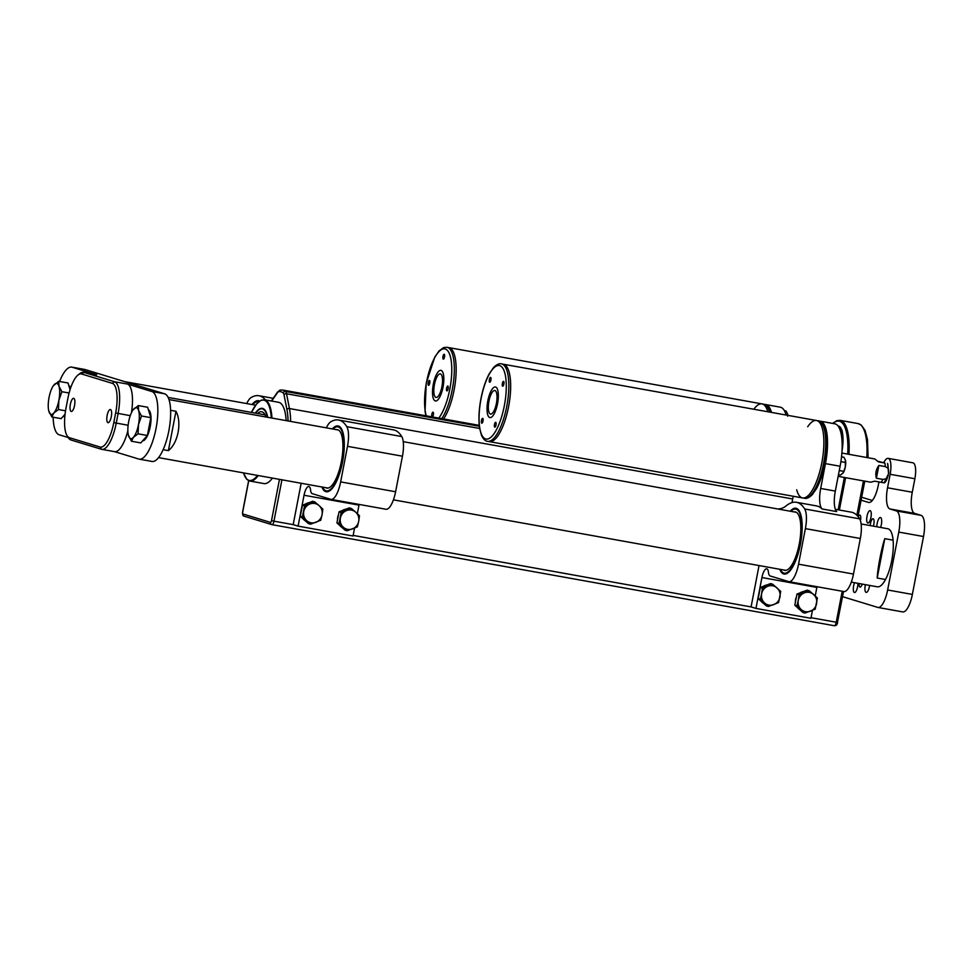 <?xml version="1.0" encoding="UTF-8"?>
<svg xmlns="http://www.w3.org/2000/svg" width="973" height="973" viewBox="0 0 973 973"><rect width="100%" height="100%" fill="white"/><g stroke="black" fill="none" stroke-linecap="round" stroke-linejoin="round"><path stroke-width="1.46" d="M257.565 413.501A29.008 9.389 100.2 0 1 261.725 411.749A29.008 9.389 100.2 0 1 265.836 416.967M255.619 413.148A31.963 10.338 100.2 0 1 262.248 408.842A31.963 10.338 100.2 0 1 267.441 417.259M271.966 418.074A41.304 13.367 100.2 0 0 264.352 399.733L278.546 402.287A41.304 13.367 100.2 0 1 286.159 420.616M272.44 478.096A41.304 13.367 100.2 0 1 263.938 483.581L259.013 482.693M258.246 475.554A41.304 13.367 100.2 0 1 249.745 481.027L258.927 482.681M842.046 450.706A24.58 7.954 -79.8 0 0 842.277 431.915M841.061 428.4A24.58 7.954 -79.8 0 0 838.41 426.04A24.58 7.954 -79.8 0 0 838.057 426.004L838.41 426.04M839.285 426.369A24.58 7.954 -79.8 0 0 838.495 426.612M820.166 421.163L834.81 423.802A39.334 12.722 100.2 0 1 840.1 466.249L835.32 491.085A19.667 6.361 -79.8 0 0 836.683 511.591L822.039 508.952A19.667 6.361 100.2 0 1 820.677 488.446L825.457 463.61A39.334 12.722 -79.8 0 0 820.166 421.163A39.334 12.722 -79.8 0 0 819.315 421.102M793.226 496.254L792.01 502.591M777.95 509.001L780.078 508.733A68.828 22.27 -79.8 0 0 786.208 505.802A83.581 27.037 100.2 0 1 796.425 502.299L816.578 505.924A83.581 27.037 100.2 0 1 822.039 508.952M796.425 502.299A83.581 27.037 100.2 0 1 804.683 508.964A19.667 6.361 100.2 0 1 805.389 528.619L798.541 564.182A19.667 6.361 100.2 0 1 788.933 581.672A19.667 6.361 100.2 0 1 788.702 581.611L770.105 575.943A9.827 3.187 100.2 0 1 768.475 572.379A9.827 3.187 -79.8 0 0 766.724 568.791A9.827 3.187 -79.8 0 0 761.92 577.536L755.972 608.417L751.083 606.921L759.037 565.556M835.357 509.305L851.375 512.175A83.581 27.037 100.2 0 1 859.621 518.84A19.667 6.361 100.2 0 1 860.327 538.495L853.479 574.058A19.667 6.361 100.2 0 1 843.883 591.548L788.933 581.672M817.016 586.719A9.827 3.187 -79.8 0 0 816.87 587.412L815.228 595.962M812.443 610.375L810.923 618.293L755.972 608.417M790.21 511.214A33.435 10.812 100.2 0 1 795.914 508.234A33.435 10.812 100.2 0 1 800.645 543.056A33.435 10.812 100.2 0 1 784.092 574.046A33.435 10.812 100.2 0 1 779.774 569.278M771.467 412.418A39.334 12.722 -79.8 0 0 765.654 404.549A39.334 12.722 -79.8 0 0 764.802 404.488M765.654 404.549L780.31 407.188A39.334 12.722 100.2 0 1 786.123 415.045M326.369 427.84A19.667 6.361 -79.8 0 1 330.771 421.796A83.581 27.037 100.2 0 1 338.543 420.008L393.481 429.884A83.581 27.037 100.2 0 1 401.74 436.549A19.667 6.361 100.2 0 1 402.445 456.203L395.597 491.766A19.667 6.361 100.2 0 1 385.989 509.256L331.051 499.38A19.667 6.361 -79.8 0 1 330.808 499.319L312.211 493.652A9.827 3.187 -79.8 0 1 310.582 490.088A9.827 3.187 100.2 0 0 308.842 486.5A9.827 3.187 100.2 0 0 304.038 495.245L298.091 526.125L293.189 524.629L301.156 483.265M338.543 420.008A83.581 27.037 100.2 0 1 346.789 426.673L401.74 436.549M402.445 456.203L347.495 446.327L340.647 481.89L395.597 491.766M304.038 495.245L358.988 505.121L357.334 513.671M354.561 528.084L353.041 536.001L298.091 526.125M358.988 505.121A9.827 3.187 100.2 0 1 359.122 504.428M321.893 486.986A33.435 10.812 -79.8 0 0 326.198 491.754A33.435 10.812 -79.8 0 0 342.532 462.029A33.435 10.812 -79.8 0 0 338.032 425.943A33.435 10.812 -79.8 0 0 332.328 428.923M331.051 499.38A19.667 6.361 -79.8 0 0 340.647 481.89M347.495 446.327A19.667 6.361 -79.8 0 0 346.789 426.673M265.422 399.927A83.581 27.037 -79.8 0 0 258.915 395.743A83.581 27.037 -79.8 0 0 251.156 397.519A19.667 6.361 -79.8 0 0 246.741 403.576M252.068 404.525A34.42 11.141 100.2 0 1 259.621 401.058M332.973 429.032A32.523 10.521 100.2 0 1 335.709 427.098L337.278 426.478A33.435 10.812 100.2 0 1 338.75 426.162M335.709 427.098A32.523 10.521 100.2 0 1 342.241 461.944A32.523 10.521 -79.8 0 1 324.435 489.869L325.687 491A33.435 10.812 100.2 0 0 326.952 491.815M325.809 487.692A29.701 9.608 -79.8 0 0 326.867 488.081A29.701 9.608 -79.8 0 0 341.365 461.676A29.701 9.608 -79.8 0 0 337.376 429.628A29.701 9.608 -79.8 0 0 336.244 429.628M322.537 487.108A32.523 10.521 -79.8 0 0 324.435 489.869M784.834 574.106A33.435 10.812 100.2 0 1 783.569 573.292L782.316 572.16A32.523 10.521 100.2 0 1 780.419 569.4M790.867 511.324A32.523 10.521 -79.8 0 1 793.603 509.39A32.523 10.521 -79.8 0 1 800.134 544.235A32.523 10.521 100.2 0 1 782.316 572.16M793.603 509.39L795.16 508.77A33.435 10.812 100.2 0 1 796.632 508.453M783.703 569.983A29.701 9.608 -79.8 0 0 784.749 570.373A29.701 9.608 -79.8 0 0 799.465 542.849A29.701 9.608 -79.8 0 0 795.257 511.92A29.701 9.608 -79.8 0 0 794.138 511.92M252.7 404.646A33.435 10.812 100.2 0 1 258.417 401.679A33.435 10.812 100.2 0 1 258.721 401.74M300.9 513.245A9.827 9.292 -73 0 1 301.861 508.234M305.534 504.014A9.827 9.292 -73 0 1 309.098 502.652M305.279 520.786A9.827 9.292 -73 0 1 302.956 518.718M310.484 524.204L320.713 520.275L322.063 514.79A9.827 9.292 -73 0 1 306.714 520.677L310.484 524.204L308.38 523.559L300.292 516.347L302.445 505.206L312.674 501.277L314.778 501.922L309.925 503.965A9.827 9.292 -73 0 1 319.083 505.607L314.778 501.922M303.746 511.494A9.827 9.292 -73 0 1 309.925 503.965L304.537 505.838L302.396 516.991L306.714 520.677A9.827 9.292 -73 0 1 303.746 511.494M322.063 514.79A9.827 9.292 107 0 0 319.083 505.607L322.854 509.134L322.063 514.79M300.292 516.347L302.396 516.991M302.445 505.206L304.537 505.838M337.522 519.825A9.827 9.292 -73 0 1 338.495 514.814M342.155 510.606A9.827 9.292 -73 0 1 345.719 509.232M341.912 527.378A9.827 9.292 -73 0 1 339.589 525.311M347.118 530.784L357.346 526.867L358.684 521.37A9.827 9.292 -73 0 1 343.347 527.257L347.118 530.784L345.014 530.151L336.926 522.927L339.078 511.786L349.307 507.857L351.399 508.502L346.558 510.545A9.827 9.292 -73 0 1 355.717 512.199L351.399 508.502M340.368 518.086A9.827 9.292 -73 0 1 346.558 510.545L341.17 512.43L339.03 523.571L343.347 527.257A9.827 9.292 -73 0 1 340.368 518.086M358.684 521.37A9.827 9.292 107 0 0 355.717 512.199L359.487 515.714L358.684 521.37M336.926 522.927L339.03 523.571M339.078 511.786L341.17 512.43M763.16 603.09A9.827 9.292 -73 0 1 760.85 601.01M758.782 595.537A9.827 9.292 -73 0 1 759.743 590.526M763.416 586.318A9.827 9.292 -73 0 1 766.979 584.943M768.366 606.495L766.274 605.851L758.186 598.638L760.327 587.497L770.555 583.569L772.659 584.214L767.819 586.257A9.827 9.292 -73 0 1 779.945 597.081A9.827 9.292 -73 0 1 764.596 602.968L768.366 606.495L778.595 602.567L780.747 591.426L772.659 584.214M761.628 593.785A9.827 9.292 -73 0 1 767.819 586.257L762.431 588.142L761.628 593.785A9.827 9.292 107 0 0 764.596 602.968L760.278 599.283L761.628 593.785M760.327 587.497L762.431 588.142M758.186 598.638L760.278 599.283M799.794 609.67A9.827 9.292 -73 0 1 797.483 607.602M795.415 602.117A9.827 9.292 -73 0 1 796.376 597.106M800.049 592.898A9.827 9.292 -73 0 1 803.613 591.523M804.999 613.075L802.895 612.443L794.819 605.218L796.96 594.077L807.189 590.149L809.293 590.793L804.452 592.837A9.827 9.292 -73 0 1 816.578 603.661A9.827 9.292 -73 0 1 801.229 609.56L804.999 613.075L815.228 609.159L817.381 598.006L809.293 590.793M798.261 600.377A9.827 9.292 -73 0 1 804.452 592.837L799.064 594.722L798.261 600.377A9.827 9.292 107 0 0 801.229 609.56L796.911 605.863L798.261 600.377M796.96 594.077L799.064 594.722M794.819 605.218L796.911 605.863M487.181 412.017A15.532 5.023 100.2 0 1 489.249 395.342A15.532 5.023 100.2 0 1 495.427 386.986A15.532 5.023 100.2 0 1 497.629 403.163A15.532 5.023 100.2 0 1 489.93 417.563A15.532 5.023 100.2 0 1 487.181 412.017M488.446 409.779A11.968 3.868 100.2 0 1 490.039 396.935A11.968 3.868 100.2 0 1 494.795 390.501A11.968 3.868 100.2 0 1 496.498 402.956A11.968 3.868 100.2 0 1 490.562 414.06A11.968 3.868 100.2 0 1 488.446 409.779M796.692 489.784A39.334 12.722 -79.8 0 0 802.579 497.933A39.334 12.722 -79.8 0 0 818.232 476.782A39.334 12.722 -79.8 0 0 823.462 434.566A39.334 12.722 -79.8 0 0 816.505 420.506A39.334 12.722 -79.8 0 0 807.699 426.746M804.416 498.261A39.334 12.722 -79.8 0 0 820.069 477.111A39.334 12.722 -79.8 0 0 825.286 434.895A39.334 12.722 -79.8 0 0 818.329 420.835C820.482 420.932 822.513 422.939 824.423 426.843L826.32 434.189C827.439 442.253 827.05 451.63 825.153 462.321C823.219 472.708 820.373 481.416 816.615 488.434L812.285 494.673C809.098 497.738 806.471 498.93 804.416 498.261L802.579 497.933A39.334 12.722 -79.8 0 0 818.232 476.782A39.334 12.722 -79.8 0 0 823.462 434.566A39.334 12.722 -79.8 0 0 816.505 420.506L501.472 363.89A39.334 12.722 100.2 0 1 508.429 377.95A39.334 12.722 100.2 0 1 503.211 420.166A39.334 12.722 100.2 0 1 487.558 441.316C485.405 441.219 483.386 439.212 481.477 435.308L479.567 427.974C478.448 419.898 478.838 410.521 480.735 399.842C482.669 389.455 485.515 380.747 489.273 373.717L493.603 367.49C496.789 364.425 499.417 363.221 501.472 363.89M823.462 434.566A39.334 12.722 -79.8 0 0 816.505 420.506A39.334 12.722 -79.8 0 1 823.462 434.566A39.334 12.722 -79.8 0 1 818.232 476.782A39.334 12.722 -79.8 0 1 802.579 497.933A39.334 12.722 -79.8 0 0 818.232 476.782A39.334 12.722 -79.8 0 0 823.462 434.566M510.266 378.278A39.334 12.722 -79.8 0 0 503.309 364.218A39.334 12.722 -79.8 0 1 510.266 378.278A39.334 12.722 -79.8 0 0 503.309 364.218A39.334 12.722 -79.8 0 1 510.266 378.278A39.334 12.722 -79.8 0 1 505.036 420.494A39.334 12.722 -79.8 0 1 489.395 441.645A39.334 12.722 -79.8 0 0 505.036 420.494A39.334 12.722 -79.8 0 0 510.266 378.278A39.334 12.722 -79.8 0 1 505.036 420.494A39.334 12.722 -79.8 0 1 489.395 441.645A39.334 12.722 -79.8 0 0 505.036 420.494A39.334 12.722 -79.8 0 0 510.266 378.278M491 378.29A2.457 0.791 -79.8 0 0 490.562 377.402A2.457 0.791 -79.8 0 0 489.346 379.689A2.457 0.791 -79.8 0 0 489.699 382.243A2.457 0.791 -79.8 0 0 490.672 380.93A2.457 0.791 -79.8 0 0 491 378.29M503.99 382.243A2.457 0.791 -79.8 0 0 503.552 381.367A2.457 0.791 -79.8 0 0 502.336 383.642A2.457 0.791 -79.8 0 0 502.688 386.208A2.457 0.791 -79.8 0 0 503.661 384.882A2.457 0.791 -79.8 0 0 503.99 382.243M496.108 423.182A2.457 0.791 -79.8 0 0 495.671 422.306A2.457 0.791 -79.8 0 0 494.454 424.581A2.457 0.791 -79.8 0 0 494.807 427.147A2.457 0.791 -79.8 0 0 495.78 425.821A2.457 0.791 -79.8 0 0 496.108 423.182M483.119 419.229A2.457 0.791 -79.8 0 0 482.681 418.341A2.457 0.791 -79.8 0 0 481.465 420.628A2.457 0.791 -79.8 0 0 481.805 423.182A2.457 0.791 -79.8 0 0 482.79 421.868A2.457 0.791 -79.8 0 0 483.119 419.229M498.176 392.545A15.532 5.023 -79.8 0 0 495.427 386.986A15.532 5.023 -79.8 0 0 487.741 401.387A15.532 5.023 -79.8 0 0 489.93 417.563A15.532 5.023 -79.8 0 0 496.121 409.219A15.532 5.023 -79.8 0 0 498.176 392.545M838.921 427.329L840.538 427.621L841.986 430.334L841.925 437.4A7.869 2.542 -79.8 0 0 842.071 430.674A7.869 2.542 -79.8 0 0 842.059 430.613M841.791 437.996L841.925 437.4A7.869 2.542 100.2 0 1 841.791 438.02M840.867 432.596L842.119 432.815M841.536 456.824L843.907 457.249L845.355 459.974L845.294 467.028A7.869 2.542 -79.8 0 0 845.452 460.314A7.869 2.542 -79.8 0 0 845.428 460.241M839.273 470.555L843.773 471.37L845.294 467.028A7.869 2.542 100.2 0 1 843.202 472.781A7.869 2.542 100.2 0 1 843.141 472.866L840.465 475.079L838.471 474.715M843.773 471.37L842.776 473.34M840.903 461.628L845.501 462.455M435.235 400.9A15.532 5.023 100.2 0 1 433.277 384.481A15.532 5.023 100.2 0 1 440.927 370.372A15.532 5.023 100.2 0 1 443.129 386.549A15.532 5.023 100.2 0 1 435.43 400.949A15.532 5.023 100.2 0 1 435.235 400.9M435.916 397.398A11.968 3.868 100.2 0 1 434.408 384.749A11.968 3.868 100.2 0 1 440.295 373.875A11.968 3.868 100.2 0 1 441.985 386.342A11.968 3.868 100.2 0 1 436.062 397.434A11.968 3.868 100.2 0 1 435.916 397.398M769.631 412.09A39.334 12.722 -79.8 0 0 764.292 404.342A39.334 12.722 -79.8 0 0 763.817 404.221L761.993 403.892A39.334 12.722 -79.8 0 1 762.467 404.002A39.334 12.722 -79.8 0 1 767.806 411.761A39.334 12.722 -79.8 0 0 762.467 404.014A39.334 12.722 -79.8 0 1 767.806 411.761A39.334 12.722 -79.8 0 0 762.467 404.002A39.334 12.722 -79.8 0 0 761.993 403.892A39.334 12.722 -79.8 0 0 753.807 409.244M761.993 403.892L448.796 347.604A39.334 12.722 -79.8 0 1 449.271 347.714A39.334 12.722 -79.8 0 1 455.851 377.208A39.334 12.722 -79.8 0 1 443.579 418.962A39.334 12.722 -79.8 0 0 455.851 377.208A39.334 12.722 -79.8 0 0 449.271 347.726A39.334 12.722 -79.8 0 1 455.851 377.208A39.334 12.722 -79.8 0 1 443.579 418.962A39.334 12.722 -79.8 0 0 455.851 377.208A39.334 12.722 -79.8 0 0 449.271 347.726A39.334 12.722 -79.8 0 0 448.796 347.604L446.96 347.276A39.334 12.722 100.2 0 1 447.434 347.385A39.334 12.722 100.2 0 1 454.014 376.879A39.334 12.722 100.2 0 1 441.742 418.633M429.458 380.443A2.457 0.791 -79.8 0 0 429.421 380.443A2.457 0.791 -79.8 0 0 428.205 382.717A2.457 0.791 -79.8 0 0 428.558 385.284A2.457 0.791 -79.8 0 0 429.762 383.046A2.457 0.791 -79.8 0 0 429.458 380.443M444.211 354.294A2.457 0.791 -79.8 0 0 444.187 354.294A2.457 0.791 -79.8 0 0 442.97 356.568A2.457 0.791 -79.8 0 0 443.311 359.134A2.457 0.791 -79.8 0 0 444.527 356.896A2.457 0.791 -79.8 0 0 444.211 354.294M447.823 386.05A2.457 0.791 -79.8 0 0 447.799 386.038A2.457 0.791 -79.8 0 0 446.583 388.324A2.457 0.791 -79.8 0 0 446.923 390.878A2.457 0.791 -79.8 0 0 448.139 388.653A2.457 0.791 -79.8 0 0 447.823 386.05M432.426 416.955A2.457 0.791 -79.8 0 0 433.435 414.413A2.457 0.791 -79.8 0 0 433.07 412.199A2.457 0.791 -79.8 0 0 433.034 412.187A2.457 0.791 -79.8 0 0 431.89 414.097A2.457 0.791 -79.8 0 0 431.951 416.87M441.11 370.409A15.532 5.023 -79.8 0 0 440.927 370.372A15.532 5.023 -79.8 0 0 433.228 384.773A15.532 5.023 -79.8 0 0 435.43 400.949A15.532 5.023 -79.8 0 0 443.068 386.84A15.532 5.023 -79.8 0 0 441.11 370.409M787.765 415.349A7.869 2.542 -79.8 0 0 787.571 414.06A7.869 2.542 -79.8 0 0 787.546 413.987M784.42 410.715L786.026 410.995L787.571 414.06M787.473 413.72L787.619 416.201M877.208 578.023L884.785 538.665C881.526 548.079 877.524 568.877 877.208 578.023L885.515 579.519M163.148 449.684L168.39 450.633C178.047 443.165 182.048 422.367 175.967 411.275L170.616 410.302M884.785 538.665L893.08 540.149M168.39 450.633L175.967 411.275M151.8 391.499L164.619 393.81A34.42 11.141 100.2 0 1 168.84 430.844A34.42 11.141 100.2 0 1 152.031 461.457L139.212 459.147A34.42 11.141 -79.8 0 0 156.021 428.546A34.42 11.141 -79.8 0 0 151.8 391.499L127.305 384.031A29.494 9.548 100.2 0 1 131.464 412.674M71.771 367.125L84.59 369.436A34.42 11.141 100.2 0 1 85.004 369.533L72.184 367.235A34.42 11.141 -79.8 0 0 71.771 367.125A34.42 11.141 -79.8 0 0 59.584 381.465M164.619 393.81L85.004 369.533M78.035 375.006L79.981 373.486A29.494 9.548 100.2 0 1 83.508 372.306A29.494 9.548 100.2 0 1 83.86 372.391L114.486 381.732A29.494 9.548 100.2 0 1 118.098 413.476L116.237 423.133A29.494 9.548 100.2 0 1 101.837 449.368A29.494 9.548 100.2 0 1 101.472 449.283L70.859 439.942A29.494 9.548 100.2 0 1 68.317 437.704L67.028 435.588A27.536 8.903 -79.8 0 0 69.399 437.68L100.012 447.021A27.536 8.903 -79.8 0 0 113.792 422.61L115.653 412.966A27.536 8.903 -79.8 0 0 112.284 383.338L81.659 373.997A27.536 8.903 -79.8 0 0 78.035 375.006A27.536 8.903 -79.8 0 0 67.879 398.407L66.018 408.052A27.536 8.903 -79.8 0 0 67.028 435.588M53.162 417.198A34.42 11.141 100.2 0 0 59.171 434.773L68.207 437.534M114.473 451.63L138.798 459.049A34.42 11.141 -79.8 0 0 139.212 459.147M83.508 372.306L96.327 374.617A29.494 9.548 100.2 0 1 96.68 374.702L72.184 367.235M111.287 416.748A6.689 2.165 -79.8 0 0 110.399 409.524A6.689 2.165 -79.8 0 0 107.079 415.726A6.689 2.165 -79.8 0 0 108.027 422.696A6.689 2.165 -79.8 0 0 111.287 416.748M74.544 405.546A6.689 2.165 -79.8 0 0 73.644 398.322A6.689 2.165 -79.8 0 0 70.336 404.525A6.689 2.165 -79.8 0 0 71.284 411.482A6.689 2.165 -79.8 0 0 74.544 405.546M127.852 430.784A29.494 9.548 100.2 0 1 114.656 451.667L101.837 449.368M68.828 385.624A15.738 5.096 100.2 0 1 70.591 388.045M64.899 415.763A15.738 5.096 100.2 0 1 63.038 416.505M69.107 393.007L61.883 391.718L58.854 400.389A15.738 5.096 100.2 0 1 53.831 413.014L58.453 409.536L58.854 400.389A15.738 5.096 -79.8 0 0 58.988 386.269L58.696 381.307L68.013 382.985L70.068 389.674M65.069 414.243L61.153 418.633L51.837 416.967L53.831 413.014A15.738 5.096 100.2 0 1 48.93 411.518A15.738 5.096 100.2 0 1 48.747 410.837A15.738 5.096 100.2 0 1 49.064 397.41A15.738 5.096 100.2 0 1 53.235 385.892A15.738 5.096 100.2 0 1 54.087 384.785A15.738 5.096 100.2 0 1 58.988 386.269L61.883 391.718M58.696 381.307L53.284 385.819M48.772 410.922L51.837 416.967M65.532 410.813L58.453 409.536M148.443 409.901A15.738 5.096 100.2 0 1 150.243 426.527A15.738 5.096 100.2 0 1 142.666 440.781M138.324 405.583L147.628 407.249L150.815 417.66L147.385 435.49L140.769 442.91L131.452 441.231L133.447 437.291A15.738 5.096 100.2 0 1 128.558 435.795A15.738 5.096 100.2 0 1 128.363 435.113A15.738 5.096 100.2 0 1 128.679 421.674A15.738 5.096 100.2 0 1 132.851 410.156A15.738 5.096 100.2 0 1 133.702 409.049A15.738 5.096 100.2 0 1 138.604 410.545L138.324 405.583L132.9 410.083M138.482 424.666A15.738 5.096 100.2 0 1 133.447 437.291L138.069 433.812L138.482 424.666A15.738 5.096 -79.8 0 0 138.604 410.545L141.499 415.982L138.482 424.666M128.363 435.113L131.452 441.231M147.385 435.49L138.069 433.812M150.815 417.66L141.499 415.982M877.865 461.263L884.858 463.026A11.798 3.819 100.2 0 1 885.272 466.59L888.118 468.244L888.544 473.802L886.075 478.85L882.803 479.397A11.798 3.819 100.2 0 1 881.149 482.328L884.445 482.827C885.625 482.243 886.89 479.677 888.252 475.14M888.763 472.501L887.583 463.476A11.214 3.624 100.2 0 1 888.118 468.244M882.803 479.397L876.393 478.242C875.141 473.705 875.968 469.436 878.862 465.447L885.272 466.59M884.858 463.026L878.449 461.883L874.824 458.964L841.888 453.053M838.154 476.356L870.653 482.194L874.739 481.173L881.149 482.328M878.862 465.447L876.393 478.242M862.212 584.092A5.315 1.715 100.2 0 1 860.059 587.084A5.315 1.715 100.2 0 1 859.074 583.532M870.227 525.59A5.315 1.715 100.2 0 1 870.494 523.462A5.315 1.715 100.2 0 1 873.085 518.743A5.315 1.715 100.2 0 1 873.377 526.162M869.619 585.43A6.689 2.165 100.2 0 1 866.177 592.423A6.689 2.165 100.2 0 1 865.277 585.211A6.689 2.165 100.2 0 1 865.398 584.664M883.885 462.382A14.753 4.768 100.2 0 1 888.154 458.368L912.881 462.807A14.753 4.768 100.2 0 1 914.875 478.728L912.273 492.241A19.667 6.361 -79.8 0 0 914.681 513.403L921.103 515.362A19.667 6.361 100.2 0 1 923.511 536.524L912.37 594.43A19.667 6.361 100.2 0 1 902.762 611.92L878.035 607.468A19.667 6.361 -79.8 0 1 877.804 607.42L842.521 596.656M878.035 607.468A19.667 6.361 -79.8 0 0 887.644 589.979L912.37 594.43M923.511 536.524L898.784 532.085L887.644 589.979M898.784 532.085A19.667 6.361 -79.8 0 0 896.376 510.922L921.103 515.362M914.681 513.403L889.954 508.964L896.376 510.922M889.954 508.964A19.667 6.361 100.2 0 1 887.546 487.789L912.273 492.241M888.154 458.368A14.753 4.768 100.2 0 1 890.149 474.289L887.546 487.789M861.105 500.171L868.512 502.421A19.667 6.361 100.2 0 0 868.755 502.482A19.667 6.361 100.2 0 0 878.351 484.992L878.947 481.939M876.819 526.77A6.689 2.165 100.2 0 1 877.172 523.45A6.689 2.165 100.2 0 1 880.443 517.502A6.689 2.165 100.2 0 1 880.601 527.451M877.135 586.78A29.494 9.548 -79.8 0 0 877.342 586.816A29.494 9.548 -79.8 0 0 891.852 560.034A29.494 9.548 -79.8 0 0 888.13 528.838L888.008 528.801A29.494 9.548 -79.8 0 0 887.656 528.716A29.494 9.548 -79.8 0 0 887.437 528.68M854.501 582.705A6.288 2.031 -79.8 0 0 853.309 589.006A6.288 2.031 -79.8 0 0 854.489 592.545A6.288 2.031 -79.8 0 0 857.554 586.938A6.288 2.031 -79.8 0 0 857.882 583.314M870.932 517.466A6.288 2.031 -79.8 0 0 870.093 510.679A6.288 2.031 -79.8 0 0 866.967 516.505A6.288 2.031 -79.8 0 0 867.867 523.06A6.288 2.031 -79.8 0 0 870.932 517.466M858.247 516.821A4.914 1.593 100.2 0 1 859.852 515.106A4.914 1.593 100.2 0 1 860.448 520.725M861.664 497.239L872.319 500.487M810.01 621.346L282.158 526.49M281.927 479.798L273.96 521.175L293.189 524.629M353.15 535.405L751.083 606.921M811.032 617.697L836.245 622.221L842.217 591.243M479.348 426.296L285.503 391.462A9.827 3.187 100.2 0 1 286.536 393.761L289.431 408.538A48.188 15.592 100.2 0 1 290.623 421.418M479.64 428.473L286.536 393.761A1.97 1.435 168.9 0 0 284.031 394.856A7.869 2.542 -79.8 0 0 283.216 393.007A46.218 14.948 -79.8 0 0 278.764 391.657A7.869 2.542 -79.8 0 0 277.366 392.824L271.662 401.046M792.703 498.979L289.431 408.538A1.97 1.435 168.9 0 0 286.938 409.621L284.031 394.856M810.059 621.358L834.323 625.724A3.928 1.277 -79.8 0 0 836.245 622.221L837.558 622.416C837.291 624.666 836.208 625.773 834.323 625.724A3.928 1.277 -79.8 0 1 834.275 625.712L272.039 524.666A3.928 1.277 100.2 0 1 271.99 524.654A1.97 1.861 107 0 1 271.783 524.605L244.223 516.213A1.97 1.861 107 0 0 244.43 516.262M856.848 515.228L863.465 480.905M845.598 477.694L839.371 510.022M479.251 425.371L282.717 390.051A48.188 15.592 100.2 0 1 285.503 391.462A1.97 1.824 131.4 0 0 283.216 393.007M255.352 413.099A32.45 10.496 100.2 0 1 267.684 417.295M243.518 472.902A40.805 13.208 -79.8 0 0 257.492 475.42M271.309 417.952A40.805 13.208 -79.8 0 0 251.423 412.394L256.69 403.807L261.08 400.219L264.352 399.733M282.061 526.466L272.087 524.678M271.516 520.652L273.96 521.175A3.928 1.277 100.2 0 1 272.039 524.666L271.783 524.605A1.97 1.861 107 0 1 270.53 522.404A1.97 0.632 -79.8 0 0 271.516 520.652L279.47 479.361M263.087 409.013A31.963 10.338 -79.8 0 0 262.698 408.928L265.155 410.667L267.624 417.283M288.057 420.956A46.218 14.948 -79.8 0 0 286.938 409.621M248.723 480.723L242.727 511.883A1.97 0.632 -79.8 0 0 242.97 513.999L270.53 522.404M271.358 400.985L277.573 392.022A1.97 1.52 34.7 0 0 277.366 392.824M277.573 392.022L280.26 390.051A1.97 1.849 80.2 0 0 278.764 391.657M242.97 513.999A1.97 1.861 107 0 0 244.223 516.213C242.885 516.091 242.35 514.632 242.63 511.834L248.626 480.686M847.702 454.087A47.203 15.276 -79.8 0 0 832.888 423.462M838.142 509.803L844.369 477.475M866.809 457.529A48.188 15.592 -79.8 0 0 858.004 423.559L840.149 420.348A48.188 15.592 100.2 0 1 848.942 454.318M843.518 591.475L837.461 622.367M840.1 466.249L825.457 463.61M835.32 491.085L820.677 488.446M816.87 587.412L761.92 577.536M859.621 518.84L804.683 508.964M860.327 538.495L805.389 528.619M853.479 574.058L798.541 564.182M505.899 378.862A37.363 12.09 -79.8 0 0 483.277 389.358A37.363 12.09 -79.8 0 0 488.872 438.616A37.363 12.09 -79.8 0 0 505.899 378.862M438.787 418.098A37.363 12.09 -79.8 0 0 451.363 378.388A37.363 12.09 -79.8 0 0 445.233 348.991A37.363 12.09 -79.8 0 0 428.716 372.914A37.363 12.09 -79.8 0 0 426.308 415.848M96.68 374.702L83.86 372.391L81.659 373.997M112.284 383.338L114.486 381.732L127.305 384.031M130.26 415.666L115.653 412.966M113.792 422.61L128.12 425.262M69.399 437.68L70.859 439.942M100.012 447.021L101.472 449.283M886.075 478.85A11.214 3.624 100.2 0 1 883.861 482.778M914.875 478.728L890.149 474.289M243.432 472.89L246.801 479.397L249.745 481.027M280.26 390.051L282.717 390.051M857.967 516.468L864.766 481.136M868.086 457.76L867.502 439.601L865.082 430.467L861.36 425.14L858.004 423.559M840.149 420.348L836.853 420.64L832.584 423.401M258.915 395.743L273.218 398.31M818.329 420.835L816.505 420.506M802.579 497.933L487.558 441.316M763.817 404.221L766.833 405.68L770.64 412.272M425.979 415.799L425.055 411.36L426.223 383.228L434.773 357.103L439.091 350.876L443.615 347.604L446.96 347.276M168.134 397.422L265.009 414.839M158.55 457.626L327.986 488.081M393.42 499.842L785.868 570.373M851.302 582.134L877.549 586.853M168.986 399.562L338.422 430.017M403.236 441.657L796.303 512.309M861.117 523.948L887.863 528.765M255.607 405.169L124.714 381.647"/></g></svg>
